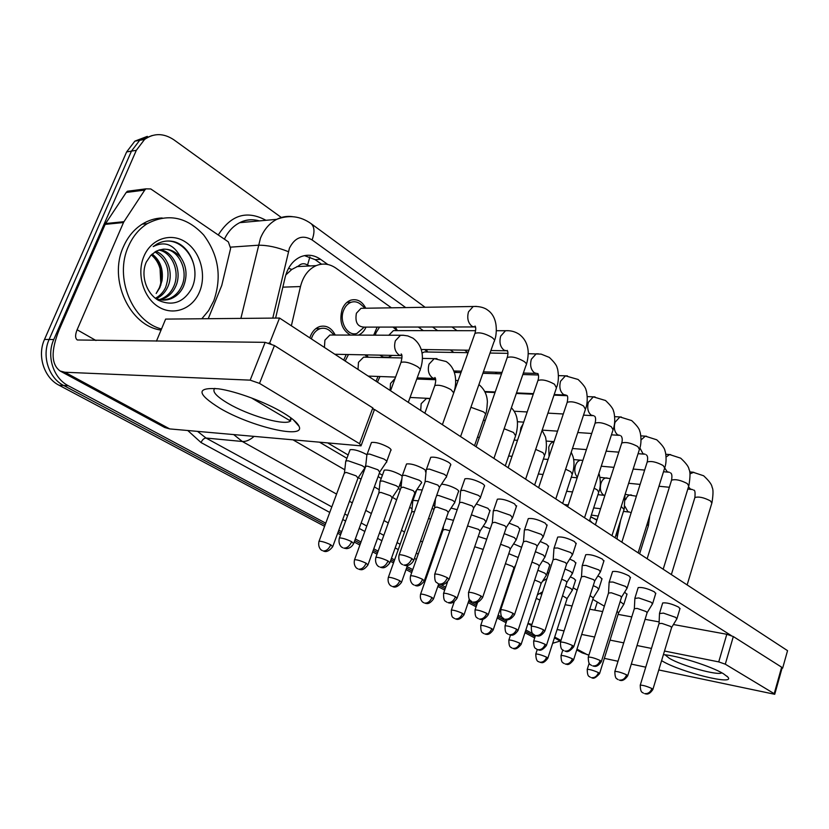 <?xml version="1.0" encoding="UTF-8"?>
<svg xmlns="http://www.w3.org/2000/svg" width="829" height="829" viewBox="0 0 829 829"><rect width="100%" height="100%" fill="white"/><g stroke="black" fill="none" stroke-linecap="round" stroke-linejoin="round"><path stroke-width="1.24" d="M343.703 360.066L346.232 354.491M376.024 381.226L378.024 376.449M309.849 337.9L310.45 336.128C312.481 331.185 315.559 327.994 319.693 326.553C326.315 324.989 331.496 327.818 335.237 335.04M434.106 379.672L434.22 378.563M418.593 377.9L417.111 378.117M392.366 355.392L388.49 357.216L385.92 357.486L382.739 356.843L379.755 355.144M373.661 335.217L377.143 327.103M366.035 327.123C364.232 331.082 361.662 333.755 358.325 335.144M350.501 335.113C341.786 329.89 338.999 321.289 342.159 309.321C344.045 304.647 346.895 301.601 350.719 300.181C357.04 298.533 362.066 301.217 365.786 308.233M309.911 256.845L307.549 265.093C304.284 263.031 301.238 263.353 298.388 266.036L291.798 269.446L285.777 274.969M310.253 265.933L307.942 265.363M391.423 307.818L335.963 268.161C329.6 263.777 322.999 262.928 316.16 265.632C308.357 269.228 303.134 276.202 300.481 286.554L291.362 325.797M482.965 373.288L501.535 373.858M453.826 352.449L450.323 349.942M423.339 330.647L418.303 327.041M366.915 354.895L368.107 357.226M395.319 327.072L397.392 330.616M426.365 349.579L427.598 352.014M455.857 371.029L456.396 372.242M325.756 523.172L68.33 385.744C53.346 378.242 46.186 355.973 53.771 339.538L136.319 150.318L131.448 151.116L139.686 140.298L152.184 135.521L139.686 140.298L131.448 151.116L49.118 339.486L131.448 151.116L126.63 151.925L134.847 141.148L147.303 136.381M68.33 385.744L63.657 385.485C48.704 378.014 41.554 355.848 49.118 339.486C41.554 355.848 48.704 378.014 63.657 385.485L325.175 524.757L63.657 385.485L59.025 385.226C44.092 377.786 36.963 355.724 44.507 339.444L126.63 151.925M535.13 636.568L525.389 631.377L535.13 636.568M506.54 621.346L497.659 616.61L506.54 621.346M476.592 605.398L468.665 601.17L476.592 605.398M445.194 588.673L438.334 585.015L445.194 588.673M426.065 578.487L425.287 578.072L426.065 578.487M412.231 571.119L406.552 568.093L412.231 571.119M394.034 561.43L390.925 559.772L394.034 561.43M377.589 552.663L373.226 550.342L377.589 552.663M360.449 543.544L354.76 540.518L360.449 543.544M341.123 533.254L338.232 531.71L341.123 533.254M534.684 637.926L524.944 632.745M506.084 622.724L497.193 618.009M476.115 606.807L468.178 602.6M444.696 590.113L437.826 586.466M425.546 579.948L424.78 579.533M411.712 572.59L406.023 569.575M393.506 562.922L390.386 561.264M377.04 554.176L372.677 551.855M359.89 545.067L354.211 542.042M340.553 534.788L337.662 533.254M324.595 526.311L59.025 385.226M560.207 641.014L552.663 643.283M136.319 150.318L144.557 139.448C153.966 132.909 163.769 133.044 173.976 139.873L281.342 217.478M532.933 633.781L525.845 629.999M507.006 619.937L506.322 619.574M502.333 617.439L498.136 615.201M477.079 603.958L474.261 602.455M470.188 600.279L469.162 599.73M445.701 587.212L440.531 584.445M426.583 577.005L425.816 576.59M412.759 569.616L407.08 566.59M394.573 559.917L391.464 558.259M378.138 551.14L373.775 548.808M361.009 541.99L355.33 538.964M341.703 531.69L338.812 530.145M327.818 264.492L320.616 259.353C314.108 254.876 307.372 254.057 300.419 256.897C292.813 260.493 287.715 267.321 285.135 277.373L275.611 318.087M319.818 442.375L346.905 458.292M378.097 476.613L381.236 478.447M398.469 488.571L400.283 489.638M413.267 497.255L413.951 497.659M432.116 508.332L433.992 509.431M304.461 255.612L315.144 259.653L321.538 264.192M365.154 308.243L361.278 304.823C358.201 301.984 354.833 301.124 351.195 302.243C347.807 303.497 345.278 306.191 343.61 310.326C338.781 321.683 347.662 336.75 357.009 333.403L364.086 327.237M364.325 308.253L361.029 308.305L356.408 313.217C354.833 322.326 357.537 326.968 364.511 327.123L473.38 326.947M446.189 477.38C447.152 476.779 446.416 475.701 443.992 474.157L429.381 469.079L426.479 469.276L426.189 470.416M413.889 559.958L439.515 487.39L437.899 485.11L427.339 481.442L425.236 481.556L424.997 482.24M334.232 335.04L331.559 332.502C328.253 328.761 324.46 327.486 320.16 328.657C316.491 329.921 313.756 332.74 311.963 337.123L311.372 338.906M333.351 335.03L329.89 335.02L324.906 340.159L324.419 347.444M386.387 462.385C387.402 461.784 386.594 460.665 383.962 459.028L369.63 454.054L367.133 454.219L366.843 455.349M353.796 543.171L379.734 472.147L377.951 469.774L367.589 466.178L365.786 466.281L365.527 466.965M364.428 468.748C365.361 468.198 364.542 467.141 361.962 465.577L348.242 460.8L345.921 460.945L345.662 461.94M332.875 546.249L358.004 478.115L356.19 475.877L346.273 472.426L344.367 473.1M379.558 327.103L376.034 332.678L375.278 335.227M396.221 330.616L393.412 330.616L388.77 335.289M480.188 498.208C481.027 497.649 480.354 496.675 478.157 495.276L463.898 490.322L460.82 490.509L460.582 491.514M449.194 579.056L473.732 508.032L472.24 505.959L461.94 502.374L459.712 502.478L459.494 503.089M384.573 355.237L387.599 355.299M426.707 351.993L424.303 351.952L422.065 353.102M512.498 518.011L510.612 515.337L496.695 510.509L493.462 510.664L493.255 511.566M482.716 597.191L506.239 527.658L504.861 525.762L494.799 522.27L492.281 522.892M455.877 372.449L454.365 372.304M543.233 536.86L541.472 534.425L527.886 529.7L524.508 529.835L524.332 530.633M514.591 614.434L537.161 546.332L535.876 544.601L526.063 541.182L523.462 541.72M435.598 379.091L435.536 379.723M572.497 554.829L570.86 552.591L557.596 547.979L554.083 548.093L553.938 548.788M544.922 630.848L566.611 564.114L565.409 562.539L555.824 559.192L553.15 559.658M348.46 354.532L345.154 361.019M366.532 357.195L363.62 357.133L358.48 362.325L358.004 369.433M421.287 483.224C422.179 482.665 421.433 481.649 419.049 480.167L405.06 475.307L402.386 475.463L402.127 476.468M390.003 562.363L414.852 492.82L413.205 490.654L403.091 487.141L400.935 487.835M380.003 376.521L377.413 382.138M395.06 378.459L390.532 383.475L390.065 390.418M454.479 503.058C455.266 502.54 454.572 501.607 452.396 500.26L438.748 495.514L436.665 495.452M424.407 580.59L448.24 512.477L446.717 510.498L436.852 507.058L434.603 507.68M410.303 397.464L409.599 398.718M428.531 398.583L426.448 398.48L421.163 403.692L420.707 410.479M486.084 521.949L484.146 519.389L471.39 514.83M457.152 597.947L480.032 531.202L478.613 529.389L467.546 525.938M398.428 488.592C399.246 488.074 398.49 487.11 396.138 485.68L382.739 481.017L380.252 481.152L380.034 482.043M368.086 564.559L392.2 497.804L390.521 495.742L380.843 492.374L378.843 492.975M617.035 531.576L617.201 539.13M591.346 515.078L598.217 516.073M597.004 519.814L591.243 517.234M589.688 520.208L592.093 522.684M596.88 520.208L591.782 517.255M161.51 328.989C132.329 321.652 113.977 277.508 128.433 246.358C132.785 236.462 139.054 228.897 147.23 223.675C167.883 213.012 186.701 216.794 203.706 235.021C218.649 255.187 222.006 277.124 213.778 300.823L208.628 310.574L201.82 318.761M161.064 330.077C129.852 326.108 108.019 279.653 123.428 246.752C127.77 236.897 134.018 229.364 142.194 224.162C148.422 220.307 155.075 218.234 162.142 217.965M151.448 254.731C159.417 261.104 162.95 269.736 162.038 280.616L159.842 287.673L156.173 293.476L159.344 287.808C161.655 281.85 161.893 275.487 160.059 268.72C158.536 263.29 155.852 258.876 151.987 255.498M160.857 285.145L160.059 268.72M163.23 300.098L169.261 298.678C174.722 296.295 178.743 292.357 181.344 286.844C189.696 270.679 177.955 247.819 162.888 249.208M155.686 298.492C161.023 300.595 166.204 300.647 171.251 298.627C176.712 296.243 180.743 292.285 183.344 286.772C187.603 276.212 186.763 266.451 180.815 257.508C173.986 244.451 164.774 240.814 153.199 246.586L156.785 244.12C162.329 241.052 168.163 240.255 174.297 241.726C190.919 246.389 200.556 271.591 191.447 288.958C183.375 302.585 172.359 306.378 158.412 300.316C146.287 293.528 140.329 275.052 146.329 261.995L150.764 255.436L155.914 251.374C165.137 247.125 173.437 249.166 180.815 257.508M159.261 299.621L161.375 298.896C166.816 296.533 170.826 292.616 173.416 287.145C180.639 272.762 172.546 252.358 158.857 250.078M160.256 299.818L163.334 298.844C168.784 296.471 172.795 292.554 175.385 287.072C182.877 272.254 173.955 251.228 159.852 249.767M155.406 298.285C159.976 295.787 163.375 292.171 165.593 287.445C170.971 271.746 167.427 259.912 154.971 251.923M156.298 298.741C161.365 296.305 165.116 292.513 167.541 287.373C174.017 274.244 168.1 255.767 155.935 251.363M162.038 280.616C163.458 269.114 160.173 260.265 152.163 254.057M199.571 291.756C192.68 308.865 173.675 316.232 158.588 306.896C143.396 297.829 136.308 273.798 143.945 256.254C151.355 238.565 171.157 232.234 185.717 242.141C200.4 251.788 206.69 274.782 199.571 291.756M194.908 275.632C195.934 256.741 181.302 239.83 166.246 241.104M663.407 654.661C676.982 655.428 711.541 666.361 723.406 673.718L727.831 677.055C736.038 685.956 680.733 672.205 662.288 661.065L661.594 660.661M665.045 654.817L669.386 658.319C681.707 665.801 718.049 675.925 721.831 672.816M576.746 649.946L582.155 652.869L588.922 655.076M528 623.418L531.917 624.465M604.341 658.361L618.009 661.273M631.304 664.102L645.739 667.179M658.786 669.956L774.732 694.287L774.203 693.676L781.643 667.19L782.151 667.832L774.763 694.184M725.292 664.184L718.733 661.894L726.805 634.278L733.323 636.548L725.292 664.184L774.203 693.676M557.109 629.512L564.052 630.9M581.678 634.434L594.621 637.024M610.04 640.112L623.719 642.858M637.024 645.522L651.459 648.413M664.506 651.034L718.733 661.894M733.323 636.548L781.643 667.19M726.805 634.278L673.428 624.517M659.128 621.905L645.076 619.336M631.771 616.9L618.092 614.393M602.662 611.574L589.709 609.211M572.072 605.978L565.119 604.714M539.897 600.103L536.239 598.351M594.745 610.134L597.315 602.03M617.242 537.192L620.62 520.28M282.938 412.645C292.036 418.106 297.404 422.645 299.041 426.282C305.797 439.588 251.353 426.831 220.089 408.365C196.546 393.682 195.996 387.164 218.452 388.801C236.047 391.247 265.498 402.148 282.938 412.645M214.856 388.355C211.778 391.329 216.224 396.366 228.193 403.464C247.747 415.018 281.269 425.039 289.476 421.66L291.704 418.469M123.946 221.695L123.5 222.524L105.159 224.369L105.594 223.55L123.946 221.695L144.733 190.09L145.935 188.846L150.795 188.95L228.338 241.861L230.617 248.41L221.768 285.414L208.245 318.709M105.159 224.369L59.201 329.755C50.807 350.667 51.118 364.428 60.134 371.019L64.9 372.242L250.171 380.148L265.135 342.346L77.315 339.983C75.128 338.356 75.056 334.947 77.107 329.766L123.5 222.524M105.594 223.55L126.215 192.463L127.407 191.24L131.096 190.763M60.134 371.019L164.722 427.495L169.727 428.914L361.029 445.857L359.537 443.691L372.801 407.93L374.211 410.251L361.289 445.163M265.135 342.346L274.43 345.548L259.518 383.392L359.537 443.691M259.518 383.392L250.171 380.148M274.43 345.548L372.801 407.93M570.3 576.849L574.02 578.621L575.513 580.435M542.632 560.684L548.166 563.15L549.751 565.119M513.617 543.845L521.607 547.275M624.631 592.134L626.942 594.403M597.844 575.948L600.465 577.285L601.916 579.15M569.73 559.078L574.228 561.202L575.772 563.233M540.176 541.482L546.777 544.384L548.435 546.591M662.578 603.325L662.682 602.963C666.578 602.445 671.915 603.844 678.702 607.149L679.925 608.776M638.05 588.02L638.175 587.595C642.123 587.056 647.522 588.466 654.382 591.844L655.687 593.616M612.413 572.01L612.558 571.533C616.558 570.963 622.019 572.404 628.952 575.844L630.351 577.761M383.982 470.924L384.273 470.126C388.065 469.639 393.35 471.131 400.138 474.613L401.992 475.929M349.776 450.582L350.107 449.681C353.952 449.204 359.289 450.727 366.138 454.271L366.698 454.624M509.089 523.12L518.052 526.778L519.824 529.182M476.292 503.97L487.939 508.322L489.856 510.944M441.546 484.157C446.334 484.582 451.277 486.188 456.354 488.965C458.51 490.333 459.193 491.286 458.406 491.825M406.2 464.893L406.521 463.981C410.583 463.421 416.137 464.976 423.163 468.634C425.546 470.136 426.282 471.173 425.381 471.763M585.585 555.264L585.761 554.725C589.813 554.124 595.336 555.585 602.331 559.088L603.844 561.192M557.492 537.72L557.699 537.099C561.803 536.487 567.388 537.969 574.456 541.544L576.062 543.834M528.032 519.317L528.27 518.622C532.436 517.99 538.083 519.493 545.213 523.14L546.943 525.638M497.099 500.011L497.379 499.203C501.607 498.561 507.317 500.105 514.508 503.814L516.363 506.56M464.592 479.701L464.914 478.799C469.214 478.146 474.986 479.722 482.229 483.504C484.405 484.924 485.079 485.918 484.229 486.509M371.081 443.515L371.454 442.489C375.578 441.94 381.185 443.525 388.273 447.245C390.884 448.903 391.682 450.043 390.656 450.675M430.375 458.333L430.748 457.297C435.111 456.655 440.945 458.261 448.251 462.116C450.655 463.691 451.38 464.789 450.406 465.421M156.443 341.165L165.634 319.092L279.528 318.046L787.55 650.661L782.649 668.143L782.099 668.039M268.72 343.009L270.803 343.734M374.49 409.453L731.209 635.542M604.362 606.186L592.828 599.388M577.16 590.144L573.14 587.771M548.674 573.326L547.327 572.528M434.8 506.125L433.225 505.203M415.08 494.488L414.396 494.084M401.153 486.271L399.599 485.348M382.418 475.214L379.288 473.369M348.139 454.986L328.015 443.111M290.678 421.08L251.415 397.91M416.935 489.545L422.241 489.96M451.049 508.084L457.204 509.69M483.141 526.311L490.271 528.757M279.528 318.046L269.663 343.019M516.208 539.959L514.405 537.617L504.219 533.648M488.343 614.476L510.343 549.047L509.016 547.389L500.612 544.29M418.376 500.82L412.977 500.395L412.78 501.193M414.573 511.503L411.692 511.907M453.484 520.332L446.116 518.56M449.867 530.726L445.173 529.503L443.028 529.969M486.716 539.202L478.24 536.436M483.224 549.43L474.706 546.746M600.403 571.958L598.88 569.917L585.916 565.399L582.3 565.482L582.165 566.103M573.823 646.496L594.694 581.088L593.574 579.637L584.207 576.373L581.471 576.756M627.045 588.331L625.626 586.455L612.942 582.031L609.222 582.082L609.118 582.632M601.408 661.418L621.491 597.284L620.444 595.958L611.284 592.756L608.496 593.087M652.506 603.978L651.179 602.248L638.765 597.927L634.869 598.424M627.75 675.666L647.097 612.766L646.123 611.543L637.159 608.424L634.32 608.683M676.858 618.952L675.614 617.356L663.469 613.118L659.511 613.543M652.931 689.293L671.594 627.584L670.682 626.455L661.905 623.398L659.024 623.595M544.954 557.161L543.275 555.005L535.379 551.71M518.094 630.247L539.254 566.093L538.021 564.559L531.938 562.083M572.414 573.606L570.849 571.616L565.015 569.026M546.498 645.294L566.881 582.372L565.73 580.963L561.72 579.181M598.683 589.326L597.212 587.502L593.243 585.616M573.647 659.687L593.295 597.947L590.061 595.595M623.822 604.393L620.165 601.533M599.616 673.459L618.569 612.859L617.077 611.387M518.187 557.502L508.778 553.689M493.286 629.677L513.939 567.917L512.685 566.435L505.421 563.679M546.477 575.119L544.871 573.191L537.876 570.259M521.182 644.195L541.099 583.564L539.928 582.207L534.653 580.02M572.342 590.248L570.839 588.476L565.647 586.165M547.886 658.081L567.109 598.559L562.549 595.75M288.575 268.285L291.798 269.446M282.844 287.155L300.481 286.554M44.507 339.444L53.771 339.538M405.713 307.59L312.098 239.933C302.575 234.483 295.02 237.229 289.425 248.161L272.782 318.108M240.887 318.409L260.441 238.234C264.13 229.405 269.56 223.105 276.741 219.333C281.839 216.773 287.135 215.882 292.637 216.67M230.794 247.135L258.223 245.218C267.394 245.104 277.435 247.249 288.337 251.664M430.116 566.891L429.349 566.476M416.355 559.43L414.448 558.383M398.252 549.596L395.164 547.917M381.889 540.715L377.547 538.363M364.843 531.462L359.195 528.394M345.62 521.037L342.75 519.472M329.755 512.426L201.043 442.551L187.779 430.531M218.265 234.98C230.897 214.866 246.793 209.965 265.954 220.296M506.322 592.984L505.607 592.849M259.373 220.897C252.627 218.991 246.078 219.581 239.726 222.669C233.177 226.027 228.068 231.529 224.41 239.177M336.574 494.094L242.306 441.484L206.038 438.044L331.818 506.892M253.995 436.468C249.85 440.075 245.964 441.743 242.306 441.484L233.799 434.665M197.603 431.412L206.038 438.044C204.058 438.158 202.39 439.66 201.043 442.551M507.493 589.492L506.851 589.129M436.137 549.668L435.38 549.244M422.489 542.042L420.593 540.985M404.521 532.021L401.454 530.301M388.283 522.954L383.982 520.55M371.371 513.514L365.765 510.384M352.304 502.871L349.455 501.286M344.771 513.98L347.641 515.555M361.175 522.964L366.812 526.052M379.495 532.985L383.817 535.358M397.06 542.601L400.148 544.301M416.303 553.14L418.199 554.176M431.173 561.274L431.93 561.699M525.058 393.848L524.229 393.257M497.213 373.724L495.11 372.211M424.303 351.952L468.064 352.688L464.592 350.149M437.629 330.657L432.583 327.02M293.29 440.002L344.791 469.784M358.273 477.577L361.029 479.172M374.356 486.882L379.236 489.711M398.262 488.664L392.418 497.348L396.635 499.773M409.671 507.307L412.054 508.685M428.614 518.26L430.489 519.348M514.084 567.699L514.664 568.031M542.498 581.284L546.922 578.673M425.122 307.279L311.01 223.581C314.543 226.742 314.906 232.193 312.098 239.933M315.144 259.653L320.616 259.353M411.94 558.539C409.992 563.015 407.277 565.191 403.796 565.067L405.899 565.575C405.474 565.751 410.5 566.217 413.712 560.477L411.94 558.539C406.49 555.948 402.231 554.684 399.174 554.725L398.987 555.254M425.236 481.556L399.174 554.725C397.505 561.544 402.106 564.632 401.733 564.083L402.583 564.632M476.343 306.398L473.183 306.502L468.509 311.828C466.831 318.129 468.012 322.958 472.053 326.315L475.266 327.186M460.572 436.582L494.022 341.703C495.089 340.76 494.478 339.393 492.208 337.631L491.794 337.32C484.82 333.331 479.203 332.025 474.944 333.393L474.447 334.792M351.662 541.669C349.714 546.062 347.102 548.207 343.817 548.124L346.595 548.643C349.6 548.342 351.942 546.684 353.61 543.689L351.662 541.669C346.367 539.171 342.273 537.928 339.393 537.938L339.206 538.456M365.786 466.281L339.393 537.938C337.683 544.674 342.222 547.72 341.849 547.171L342.74 547.741M403.671 335.279L400.428 335.341L395.381 340.771C393.661 347.03 394.915 351.776 399.143 355.019L401.92 355.828M408.282 402.345L419.806 370.739C420.894 369.9 420.179 368.584 417.661 366.791L417.215 366.491C410.365 362.739 404.956 361.371 400.998 362.377L400.531 363.641M330.74 544.777C328.875 548.985 326.388 551.047 323.289 550.953L323.932 551.233C323.507 550.798 327.009 553.927 332.709 546.705L330.74 544.777C325.642 542.404 321.745 541.213 319.061 541.202L318.885 541.658M344.595 472.499L319.061 541.202C317.424 547.751 321.901 550.643 321.486 550.093L322.326 550.611M447.411 577.751C445.536 582.124 442.862 584.227 439.38 584.051L440.593 584.455C440.987 584.248 444.054 586.435 449.038 579.512L447.411 577.751C442.002 575.212 437.795 573.958 434.79 574.01L434.624 574.476M459.712 502.478L434.79 574.01C434.5 579.212 435.152 582.082 436.759 582.6L438.168 583.616M508.187 330.698L505.503 330.73L500.695 336.108C499.089 342.273 500.198 346.957 504.042 350.159L507.089 350.957M493.918 458.416L526.011 365.361C526.943 364.491 526.384 363.247 524.322 361.651L523.918 361.361C516.975 357.444 511.41 356.169 507.224 357.537L506.799 358.77M481.069 595.989C479.266 600.258 476.634 602.289 473.162 602.082L474.395 602.476C474.779 602.248 477.691 604.434 482.582 597.595L481.069 595.989C475.722 593.491 471.556 592.258 468.592 592.31L468.458 592.714M492.457 522.353L468.592 592.31C468.364 597.388 469.038 600.175 470.603 600.683L471.95 601.636M538.508 353.828L536.218 353.817L531.337 359.226C529.793 365.257 530.84 369.796 534.498 372.863L537.358 373.589M525.617 479.172L556.446 387.889L554.487 384.231C547.575 380.376 542.062 379.133 537.938 380.501L537.565 381.578M513.068 613.325C511.327 617.501 508.726 619.46 505.275 619.222L505.949 619.501C505.524 619.087 509.12 622.092 514.467 614.786L513.068 613.325C507.762 610.869 503.649 609.657 500.737 609.709L500.612 610.061M523.617 541.254L500.737 609.709C500.571 614.703 501.265 617.429 502.809 617.895L504.063 618.776M567.419 375.879L565.451 375.838L560.539 381.247C559.047 387.153 560.041 391.568 563.523 394.49L566.217 395.164M555.782 498.923L585.429 409.35L583.585 406.003C576.715 402.22 571.254 401.008 567.191 402.345L566.87 403.308M543.523 629.812C541.834 633.895 539.275 635.802 535.835 635.532L537.026 635.895C537.296 635.667 540.259 637.77 544.819 631.159L543.523 629.812C538.27 627.408 534.208 626.216 531.327 626.258L531.223 626.569M553.285 559.243L531.327 626.258C531.213 631.128 531.917 633.791 533.43 634.247L534.632 635.087M595.004 396.915L593.315 396.853L588.393 402.262C586.953 408.044 587.896 412.334 591.222 415.132L593.751 415.754M584.538 517.742L613.066 429.826L611.325 426.748C604.496 423.049 599.087 421.857 595.098 423.173L594.818 424.013M388.045 560.974C386.169 565.264 383.589 567.337 380.304 567.212L381.516 567.616C381.91 567.388 384.78 569.616 389.837 562.818L388.045 560.974C382.791 558.518 378.749 557.295 375.91 557.316L375.744 557.772M401.153 487.224L375.91 557.316C374.304 563.875 378.77 566.839 378.428 566.321L379.226 566.829M436.987 358.646L434.241 358.636L429.059 364.118C427.412 370.242 428.593 374.843 432.614 377.941L435.266 378.687M453.743 392.832L450.893 389.578C444.085 385.889 438.717 384.552 434.81 385.568L434.406 386.687M422.603 579.316C420.8 583.502 418.262 585.512 414.977 585.347L415.63 585.626C415.205 585.201 418.749 588.269 424.272 581.005L422.603 579.316C417.412 576.901 413.412 575.699 410.604 575.72L410.459 576.134M434.8 507.141L410.604 575.72C409.111 582.196 413.547 585.025 413.143 584.486L413.899 584.953M474.52 445.712L485.203 415.111C486.043 414.386 485.431 413.288 483.348 411.816L470.903 407.267M455.494 596.766C453.743 600.859 451.235 602.807 447.961 602.6L449.121 602.973C449.391 602.756 452.323 604.89 457.028 598.3L455.494 596.766C450.334 594.383 446.385 593.201 443.619 593.222L443.494 593.585M447.494 582.02L443.619 593.222C443.422 598.165 444.075 600.859 445.598 601.315L446.883 602.206M505.286 465.857L515.597 435.753L513.472 432.479L504.156 428.738M366.128 563.212C364.325 567.316 361.869 569.305 358.77 569.181L359.9 569.554C360.18 569.316 362.988 571.564 367.941 564.963L366.128 563.212C361.071 560.87 357.216 559.689 354.563 559.689L354.418 560.103M379.04 492.436L354.563 559.689C353.03 566.093 357.423 568.881 357.009 568.342L357.796 568.829M531.068 624.289L531.835 624.703M554.674 637.055L560.984 640.465M577.005 649.128L587.419 654.755M540.062 593.481L541.751 594.445M64.9 372.242L169.727 428.914M77.107 329.766L95.977 340.512M144.733 190.09L126.215 192.463M486.81 613.377C485.12 617.387 482.644 619.273 479.39 619.045L480.053 619.304C479.597 618.89 483.038 621.833 488.24 614.797L486.81 613.377C481.711 611.046 477.794 609.885 475.069 609.895L474.955 610.217M477.659 602.237L475.069 609.895C474.913 614.724 475.577 617.356 477.069 617.792L478.302 618.641M523.058 424.054L520.881 427.774L520.166 432.52M534.632 485.069L544.58 455.453L542.964 452.675L535.669 449.391M399.816 580.746C398.075 584.766 395.651 586.704 392.552 586.538L393.184 586.797C392.749 586.383 396.148 589.367 401.495 582.362L399.816 580.746C394.811 578.445 390.998 577.295 388.376 577.295L388.252 577.658M411.868 511.431L388.376 577.295C386.936 583.554 391.236 586.248 390.842 585.73L391.578 586.186M431.93 597.471C430.241 601.408 427.857 603.274 424.759 603.087L425.857 603.429C426.096 603.191 428.831 605.357 433.494 598.963L431.93 597.471C426.966 595.201 423.194 594.072 420.614 594.072L420.5 594.393M462.572 613.429C460.945 617.284 458.582 619.097 455.494 618.88L456.137 619.128C455.67 618.703 458.976 621.584 464.022 614.797L462.572 613.429C457.66 611.201 453.929 610.082 451.38 610.082L451.277 610.372M454.199 601.875L451.38 610.082C451.225 614.735 451.878 617.284 453.339 617.719L454.52 618.517M572.538 645.532C570.901 649.532 568.383 651.376 564.963 651.076L565.337 651.262C565.295 650.402 567.119 654.692 573.741 646.765L572.538 645.532C567.337 643.159 563.316 641.988 560.477 642.019L560.394 642.299M581.585 576.393L560.477 642.019C560.414 646.786 561.119 649.387 562.601 649.822L563.761 650.63M621.367 417.018L619.905 416.946L614.994 422.334C613.615 428.002 614.507 432.168 617.688 434.852L620.04 435.422M611.957 535.689L639.439 449.391L637.802 446.562C631.024 442.924 625.667 441.753 621.74 443.049L621.501 443.784M600.206 660.526C598.631 664.433 596.144 666.226 592.745 665.905L593.906 666.247C594.144 666.019 597.025 668.05 601.336 661.656L600.206 660.526C595.067 658.195 591.098 657.045 588.289 657.065L588.217 657.304M608.6 592.766L588.289 657.065C588.279 661.76 589.004 664.309 590.466 664.713L591.554 665.449M646.568 436.241L645.304 436.158L641.076 439.909M669.438 472.312L667.2 471.753L663.096 465.494C656.371 461.919 651.066 460.769 647.2 462.022L646.993 462.675M639.895 447.898L642.983 453.712L645.19 454.24M626.641 674.837C625.107 678.671 622.652 680.412 619.284 680.07L619.968 680.319C619.501 679.904 622.9 682.702 627.688 675.873L626.641 674.837C621.553 672.547 617.626 671.417 614.859 671.428L614.797 671.635M634.413 608.403L614.859 671.428C614.88 676.018 615.615 678.516 617.045 678.899L618.092 679.614M670.692 454.634L669.583 454.551L666.112 457.017M663.179 569.233L688.754 485.991L687.293 483.587C680.619 480.095 675.376 478.955 671.552 480.178L671.376 480.747M651.905 688.526C650.413 692.277 647.998 693.966 644.651 693.604L645.791 693.925C645.946 693.676 648.703 695.718 652.879 689.479L651.905 688.526C646.879 686.277 642.993 685.148 640.257 685.148L640.206 685.334M659.107 623.356L640.257 685.148C640.309 689.645 641.045 692.08 642.475 692.484L643.47 693.148M693.8 472.261L689.977 473.856M687.137 584.911L711.831 503.141L710.453 500.913C703.842 497.483 698.65 496.364 694.878 497.545L694.723 498.053M688.505 486.799L690.402 489.048L692.681 489.649M516.674 629.221C515.037 633.149 512.602 634.973 509.348 634.724L510.477 635.066C510.705 634.817 513.472 636.952 518.001 630.527L516.674 629.221C511.617 626.921 507.752 625.781 505.058 625.791L504.965 626.082M507.099 619.667L505.058 625.791C504.944 630.506 505.628 633.076 507.11 633.522L508.27 634.32M546.259 441.069L554.031 441.65C551.699 442.075 549.938 443.888 548.767 447.111L549.078 456.458M562.663 503.421L572.259 474.271L570.746 471.722L565.616 469.204M545.181 644.351C543.596 648.185 541.192 649.967 537.959 649.687L538.394 649.874C538.197 649.138 540.404 652.993 546.415 645.542L545.181 644.351C540.187 642.092 536.353 640.962 533.7 640.972L533.617 641.221M535.482 635.491L533.7 640.972C533.638 645.615 534.332 648.133 535.772 648.537L536.881 649.283M581.917 460.271L580.673 460.178C578.352 460.53 576.611 462.333 575.43 465.597C574.134 470.468 574.798 474.302 577.399 477.079M589.45 520.954L598.725 492.271L597.305 489.929L594.113 488.219M572.424 658.806C570.891 662.568 568.518 664.298 565.305 663.988L565.906 664.216C566.528 663.646 568.041 666.982 573.575 659.905L572.424 658.806C567.482 656.578 563.689 655.47 561.067 655.47L560.995 655.687M562.818 649.998L561.067 655.47C561.046 660.019 561.741 662.485 563.16 662.858L564.228 663.583M607.211 478.012L606.134 477.908C603.854 478.219 602.134 480.012 600.963 483.297C599.636 488.706 600.497 492.613 603.553 495.006L604.859 495.441M615.077 537.741L624.05 509.503L621.263 506.478M598.486 672.63C596.994 676.319 594.652 677.998 591.46 677.676L591.719 677.811C591.885 676.879 592.87 681.251 599.554 673.645L598.486 672.63C593.595 670.443 589.854 669.345 587.253 669.335L587.191 669.531M589.16 663.283L587.253 669.335C587.264 673.79 587.968 676.205 589.346 676.568L590.383 677.262M631.46 495.006L630.527 494.913C628.423 495.141 626.776 496.758 625.594 499.763M639.615 553.803L648.299 526.021L647.138 524.083M624.911 506.312L627.895 511.669L629.667 512.115M491.856 628.672C490.271 632.444 487.939 634.216 484.861 633.967L485.949 634.289C486.115 634.05 488.789 636.144 493.203 629.936L491.856 628.672C486.986 626.486 483.297 625.377 480.768 625.367L480.685 625.626M482.789 619.377L480.768 625.367C480.675 629.967 481.338 632.465 482.768 632.848L483.887 633.605M519.845 643.252C518.312 646.952 516.011 648.661 512.954 648.392L513.431 648.599C513.11 647.936 515.555 651.449 521.109 644.413L519.845 643.252C515.037 641.097 511.379 640.009 508.882 639.988L508.809 640.226M510.519 635.066L508.882 639.988C508.83 644.496 509.493 646.931 510.892 647.304L511.97 648.029M546.643 657.21C545.161 660.827 542.891 662.495 539.834 662.205L540.498 662.444C540.995 661.946 542.694 664.962 547.824 658.288L546.643 657.21C541.886 655.086 538.27 654.008 535.803 653.988L535.731 654.195M537.265 649.48L535.803 653.988C535.917 663.324 539.461 661.241 539.005 661.915L538.86 661.843M388.49 357.216L383.568 357.112M296.865 266.606L316.16 265.632M134.847 141.148L144.557 139.448M506.063 593.761L505.338 593.637M311.01 223.581C300.378 216.079 288.958 214.659 276.741 219.333L239.726 222.669C245.871 219.498 252.317 218.918 259.052 220.928M537.389 594.849L542.612 591.823M457.028 330.678L451.992 326.989M351.195 302.243L346.968 302.336M361.029 308.305L473.183 306.502C482.395 306.036 487.048 309.538 487.452 309.942C500.188 318.367 495.835 338.729 494.498 340.336M442.385 424.676L474.944 333.393C475.97 329.579 475.991 327.113 475.017 326.004L475.628 327.403M430.748 457.297L426.479 469.276M425.111 481.628L426.293 469.39M450.758 464.416L446.53 476.406M439.795 486.799L445.961 477.473M320.16 328.657L315.776 328.657M329.89 335.02L403.195 335.258L407.827 335.932L412.925 338.139C425.671 347.579 422.676 362.915 420.251 369.496M401.92 355.807L401.174 353.973C402.293 354.615 402.231 357.413 400.998 362.377L390.542 390.728M371.454 442.489L367.133 454.219M365.662 466.344L366.946 454.323M334.843 354.263L400.314 355.548M391.019 449.67L386.739 461.411M380.014 471.566L386.169 462.468M350.107 449.681L345.921 460.945M344.491 472.551L345.766 461.028M365.796 465.017L364.739 467.898M358.252 477.608L364.242 468.82M397.039 330.616L392.987 327.082M393.412 330.616L475.597 330.698M496.374 330.719L505.503 330.73C510.467 330.377 515.027 331.548 519.161 334.263C524.55 338.305 527.555 343.942 528.156 351.175C528.487 358.998 526.197 364.915 526.425 364.159M476.095 446.748L507.224 357.537C508.177 354.263 508.167 351.869 507.203 350.377L507.7 351.299M464.914 478.799L460.82 490.509M459.598 502.55L460.665 490.613M421.267 349.506L468.945 350.221M490.903 350.543L505.327 350.76M484.54 485.618L480.488 497.359M473.97 507.524L479.991 498.302M427.515 352.004L424.686 349.558M490.022 353.05L507.959 353.351M528.228 353.682L541.14 354.118L549.337 357.413C554.404 362.232 557.015 365.796 557.192 368.107C557.337 367.019 560.01 378.19 556.808 386.832M508.136 467.722L537.938 380.501C538.829 377.713 538.788 375.371 537.814 373.496L538.156 373.983M497.379 499.203L493.462 510.664M492.364 522.415L493.317 510.768M453.877 370.977L461.463 371.195M483.39 371.858L502.032 372.418M523.358 373.05L535.721 373.423M516.633 505.783L512.747 517.265M506.446 527.203L512.322 518.104M456.665 372.47L454.966 371.009M454.396 372.397L460.955 372.604M522.861 374.521L538.477 374.998M558.487 375.62L565.451 375.838L578.082 379.464C583.264 384.397 585.916 388.013 586.051 390.293C586.196 389.267 588.787 400.117 585.74 408.428M538.622 487.68L567.191 402.345C567.969 398.417 567.896 396.117 566.974 395.443L567.088 395.568M528.27 518.622L524.508 529.835M523.534 541.316L524.384 529.938M484.778 391.526L495.203 391.982M516.508 392.915L533.441 393.651M554.197 394.563L564.694 395.018M547.171 524.964L543.451 536.208M537.337 545.938L543.068 536.943M485.048 392.086L495.017 392.531M516.322 393.464L533.254 394.21M554 395.122L567.088 395.702M587.264 396.594L593.315 396.853L605.512 400.5C610.704 405.402 613.387 409.018 613.543 411.36C613.75 410.573 616.216 421.039 613.325 429.018M567.678 506.706L595.098 423.173C595.885 419.764 595.771 417.474 594.756 416.303L594.59 416.231M557.699 537.099L554.083 548.093M553.212 559.306L553.979 548.176M514.094 411.225L527.182 411.961M547.917 413.132L563.295 413.992M583.512 415.132L592.331 415.63M576.259 543.233L572.684 554.249M566.767 563.772L572.362 554.902M367.423 357.206L364.915 354.853M363.62 357.133L401.961 357.952M422.365 358.387L434.241 358.636L446.126 361.517C459.09 370.107 455.722 388.2 453.701 392.366M424.852 413.194L434.81 385.568C435.961 381.288 435.992 378.594 434.883 377.485L435.536 378.822M406.521 463.981L402.386 475.463M401.049 487.286L402.22 475.566M368.19 376.097L395.578 377.081M417.205 377.858L433.764 378.449M415.101 492.302L421.101 483.307M416.78 379.029L435.681 379.723M455.691 380.459L458.126 380.552M485.545 414.137C486.343 413.256 486.955 409.174 487.379 401.868C487.11 394.77 484.281 389.008 478.903 384.573M434.697 507.203L435.484 498.82M410.065 397.454L430.158 398.469M458.675 491.037L454.748 502.291M448.458 512.021L454.313 503.13M426.448 398.48L430.085 398.666M515.887 434.883C519.006 422.997 517.503 413.972 511.379 407.795M483.411 420.241L485.297 420.365M490.094 510.249L486.312 521.275M480.219 530.798L485.929 522.021M384.273 470.126L380.252 481.152M378.946 492.488L380.117 481.234M401.878 479.027L398.697 487.835M147.23 223.675L142.194 224.162M171.251 298.627L169.261 298.678M163.334 298.844L161.375 298.896M726.94 676.163L727.831 677.055M527.949 623.595L531.555 625.543M554.414 637.884L560.715 641.283M293.176 419.619L299.041 426.282M289.476 421.66L290.938 417.889M145.935 188.846L127.407 191.24M517.524 421.743L523.71 422.137M544.84 454.686C547.503 448.862 546.083 437.66 545.244 436.489L542.114 430.334M477.463 437.277L479.349 437.422M514.115 440.064L517.493 440.323M520.032 528.56L516.405 539.368M510.498 548.694L516.073 540.031M416.749 489.825L412.977 500.395M411.785 511.483L412.852 500.478M401.63 582.01L407.474 565.502M443.1 529.596L443.401 526.322M423.93 602.807L423.08 602.3C423.484 602.807 419.267 600.196 420.614 594.072L443.183 529.544M433.598 598.631L438.717 583.896M464.126 614.507L469.338 599.212M614.672 416.655L619.905 416.946L631.698 420.593C636.921 425.464 639.625 429.101 639.812 431.505C640.061 430.945 642.392 441.028 639.667 448.676M595.388 524.85L621.74 443.049C622.538 440.147 622.382 437.847 621.253 436.158L621.014 435.961M585.761 554.725L582.3 565.482M581.523 576.456L582.196 565.575M542.187 430.116L557.544 431.153M577.761 432.531L591.709 433.484M611.439 434.821L618.724 435.318M604.009 560.663L600.569 571.45M594.818 580.787L600.279 572.041M640.817 435.857L645.304 436.158L656.734 439.795C662.07 444.779 664.827 448.51 664.993 450.997C665.304 450.707 667.366 460.261 664.837 467.463M621.854 542.176L647.2 462.022C647.957 458.406 647.729 456.085 646.527 455.048L646.278 454.82M612.558 571.533L609.222 582.082M608.538 592.818L609.139 582.165M572.466 448.51L586.414 449.608M606.144 451.163L618.797 452.157M638.071 453.681L643.967 454.137M664.64 468.095L638.143 552.839M630.496 577.305L627.19 587.885M621.605 597.025L626.942 588.403M665.791 454.261L669.583 454.551L680.682 458.168C686.06 463.152 688.837 466.914 689.023 469.463C690.36 471.307 690.319 476.634 688.92 485.442M647.148 558.736L671.552 480.178C672.267 475.877 671.894 473.442 670.454 472.872M638.175 587.595L634.962 597.947M634.361 608.455L634.89 598.02M601.253 466.219L613.906 467.349M633.18 469.059L644.651 470.074M663.501 471.742L668.122 472.157M655.812 593.201L652.63 603.585M647.2 612.548L652.402 604.04M689.655 471.908L692.837 472.178L703.624 475.763C709.137 480.903 711.956 484.737 712.08 487.265C713.344 489.11 713.303 494.239 711.976 502.654M671.355 574.58L694.878 497.545C695.355 492.291 694.93 489.825 693.614 490.157M662.682 602.963L659.583 613.108M659.055 623.398L659.521 613.18M628.651 483.276L640.123 484.405M658.962 486.25L669.355 487.265M687.801 489.079L691.272 489.421M680.039 608.424L676.961 618.6M671.677 627.398L676.775 619.014M572.487 473.597C574.321 467.069 574.476 461.338 572.953 456.385L571.233 452.23M508.654 456.012L512.032 456.302M543.378 459.038L548.073 459.453M548.622 546.042L545.13 556.632M539.399 565.782L544.829 557.233M573.689 459.577L582.88 460.396M598.921 491.67C601.978 484.302 599.066 472.613 598.859 473.608M538.353 474.001L543.047 474.468M571.285 477.224L577.16 477.805M575.927 562.746L572.57 573.14M566.995 582.103L572.311 573.668M599.895 477.307L610.289 478.592M624.216 508.975L625.025 494.644M566.653 491.296L572.528 491.929M597.947 494.664L604.414 495.359M602.051 578.725L598.807 588.911M593.398 597.709L598.579 589.388M625.128 494.343L636.382 496.219M648.444 525.555L649.718 515.814M564.321 504.509L568.248 504.965M593.668 507.918L600.579 508.726M623.449 511.389L628.703 512.001M631.066 513.016L630.506 512.54M627.056 594.02L623.936 604.02M618.662 612.652L623.729 604.445M514.073 567.637L515.586 565.264M549.896 564.673L546.612 574.694M541.213 583.315L546.373 575.171M575.637 580.041L572.466 589.875M567.212 598.341L572.248 590.31"/></g></svg>
